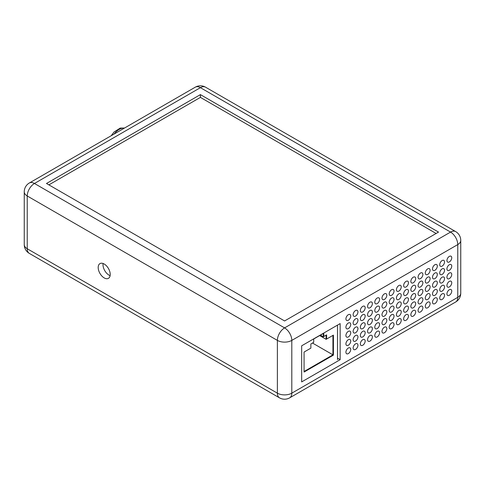<?xml version="1.0" encoding="UTF-8"?>
<svg xmlns="http://www.w3.org/2000/svg" width="485" height="485" viewBox="0 0 485 485"><rect width="100%" height="100%" fill="white"/><g stroke="black" fill="none" stroke-linecap="round" stroke-linejoin="round"><path stroke-width="0.73" d="M394.026 316.099A3.401 1.964 120 0 0 393.323 314.541A3.401 1.964 120 0 0 389.922 316.505A3.401 1.964 120 0 0 389.922 320.427A3.401 1.964 120 0 0 392.541 319.518A3.401 1.964 120 0 0 394.026 316.099M394.026 307.763A3.401 1.964 120 0 0 393.323 306.205A3.401 1.964 120 0 0 389.922 308.169A3.401 1.964 120 0 0 389.922 312.097A3.401 1.964 120 0 0 392.541 311.188A3.401 1.964 120 0 0 394.026 307.763M401.24 311.928A3.401 1.964 120 0 0 400.537 310.376A3.401 1.964 120 0 0 397.136 312.334A3.401 1.964 120 0 0 397.136 316.262A3.401 1.964 120 0 0 399.755 315.353A3.401 1.964 120 0 0 401.24 311.928M401.24 303.598A3.401 1.964 120 0 0 400.537 302.04A3.401 1.964 120 0 0 397.136 304.004A3.401 1.964 120 0 0 397.136 307.933A3.401 1.964 120 0 0 399.755 307.023A3.401 1.964 120 0 0 401.24 303.598M408.455 299.433A3.401 1.964 120 0 0 407.752 297.875A3.401 1.964 120 0 0 404.351 299.839A3.401 1.964 120 0 0 404.351 303.768A3.401 1.964 120 0 0 406.97 302.858A3.401 1.964 120 0 0 408.455 299.433M408.455 307.763A3.401 1.964 120 0 0 407.752 306.205A3.401 1.964 120 0 0 404.351 308.169A3.401 1.964 120 0 0 404.351 312.097A3.401 1.964 120 0 0 406.97 311.188A3.401 1.964 120 0 0 408.455 307.763M437.318 282.767A3.401 1.964 120 0 0 436.615 281.215A3.401 1.964 120 0 0 433.214 283.173A3.401 1.964 120 0 0 433.214 287.102A3.401 1.964 120 0 0 435.833 286.192A3.401 1.964 120 0 0 437.318 282.767M430.104 286.938A3.401 1.964 120 0 0 429.395 285.38A3.401 1.964 120 0 0 425.994 287.344A3.401 1.964 120 0 0 425.994 291.267A3.401 1.964 120 0 0 428.619 290.357A3.401 1.964 120 0 0 430.104 286.938M422.884 291.103A3.401 1.964 120 0 0 422.18 289.545A3.401 1.964 120 0 0 418.779 291.509A3.401 1.964 120 0 0 418.779 295.438A3.401 1.964 120 0 0 421.404 294.522A3.401 1.964 120 0 0 422.884 291.103M415.669 295.268A3.401 1.964 120 0 0 414.966 293.71A3.401 1.964 120 0 0 411.565 295.674A3.401 1.964 120 0 0 411.565 299.603A3.401 1.964 120 0 0 414.184 298.687A3.401 1.964 120 0 0 415.669 295.268M430.104 295.268A3.401 1.964 120 0 0 429.395 293.71A3.401 1.964 120 0 0 425.994 295.674A3.401 1.964 120 0 0 425.994 299.603A3.401 1.964 120 0 0 428.619 298.687A3.401 1.964 120 0 0 430.104 295.268M422.884 299.433A3.401 1.964 120 0 0 422.18 297.875A3.401 1.964 120 0 0 418.779 299.839A3.401 1.964 120 0 0 418.779 303.768A3.401 1.964 120 0 0 421.404 302.858A3.401 1.964 120 0 0 422.884 299.433M415.669 303.598A3.401 1.964 120 0 0 414.966 302.04A3.401 1.964 120 0 0 411.565 304.004A3.401 1.964 120 0 0 411.565 307.933A3.401 1.964 120 0 0 414.184 307.023A3.401 1.964 120 0 0 415.669 303.598M437.318 291.103A3.401 1.964 120 0 0 436.615 289.545A3.401 1.964 120 0 0 433.214 291.509A3.401 1.964 120 0 0 433.214 295.438A3.401 1.964 120 0 0 435.833 294.522A3.401 1.964 120 0 0 437.318 291.103M415.669 286.938A3.401 1.964 120 0 0 414.966 285.38A3.401 1.964 120 0 0 411.565 287.344A3.401 1.964 120 0 0 411.565 291.267A3.401 1.964 120 0 0 414.184 290.357A3.401 1.964 120 0 0 415.669 286.938M422.884 282.767A3.401 1.964 120 0 0 422.18 281.215A3.401 1.964 120 0 0 418.779 283.173A3.401 1.964 120 0 0 418.779 287.102A3.401 1.964 120 0 0 421.404 286.192A3.401 1.964 120 0 0 422.884 282.767M437.318 274.437A3.401 1.964 120 0 0 436.615 272.879A3.401 1.964 120 0 0 433.214 274.843A3.401 1.964 120 0 0 433.214 278.772A3.401 1.964 120 0 0 435.833 277.863A3.401 1.964 120 0 0 437.318 274.437M430.104 278.602A3.401 1.964 120 0 0 429.395 277.044A3.401 1.964 120 0 0 425.994 279.008A3.401 1.964 120 0 0 425.994 282.937A3.401 1.964 120 0 0 428.619 282.027A3.401 1.964 120 0 0 430.104 278.602M394.026 299.433A3.401 1.964 120 0 0 393.323 297.875A3.401 1.964 120 0 0 389.922 299.839A3.401 1.964 120 0 0 389.922 303.768A3.401 1.964 120 0 0 392.541 302.858A3.401 1.964 120 0 0 394.026 299.433M401.24 295.268A3.401 1.964 120 0 0 400.537 293.71A3.401 1.964 120 0 0 397.136 295.674A3.401 1.964 120 0 0 397.136 299.603A3.401 1.964 120 0 0 399.755 298.687A3.401 1.964 120 0 0 401.24 295.268M408.455 291.103A3.401 1.964 120 0 0 407.752 289.545A3.401 1.964 120 0 0 404.351 291.509A3.401 1.964 120 0 0 404.351 295.438A3.401 1.964 120 0 0 406.97 294.522A3.401 1.964 120 0 0 408.455 291.103M401.24 286.932A3.401 1.964 120 0 0 400.537 285.38A3.401 1.964 120 0 0 397.136 287.344A3.401 1.964 120 0 0 397.136 291.267A3.401 1.964 120 0 0 399.755 290.357A3.401 1.964 120 0 0 401.24 286.932M408.455 282.767A3.401 1.964 120 0 0 407.752 281.215A3.401 1.964 120 0 0 404.351 283.173A3.401 1.964 120 0 0 404.351 287.102A3.401 1.964 120 0 0 406.97 286.192A3.401 1.964 120 0 0 408.455 282.767M415.669 278.602A3.401 1.964 120 0 0 414.966 277.044A3.401 1.964 120 0 0 411.565 279.008A3.401 1.964 120 0 0 411.565 282.937A3.401 1.964 120 0 0 414.184 282.027A3.401 1.964 120 0 0 415.669 278.602M430.104 270.272A3.401 1.964 120 0 0 429.395 268.714A3.401 1.964 120 0 0 425.994 270.678A3.401 1.964 120 0 0 425.994 274.607A3.401 1.964 120 0 0 428.619 273.698A3.401 1.964 120 0 0 430.104 270.272M422.884 274.437A3.401 1.964 120 0 0 422.18 272.879A3.401 1.964 120 0 0 418.779 274.843A3.401 1.964 120 0 0 418.779 278.772A3.401 1.964 120 0 0 421.404 277.863A3.401 1.964 120 0 0 422.884 274.437M394.026 291.103A3.401 1.964 120 0 0 393.323 289.545A3.401 1.964 120 0 0 389.922 291.509A3.401 1.964 120 0 0 389.922 295.438A3.401 1.964 120 0 0 392.541 294.522A3.401 1.964 120 0 0 394.026 291.103M437.318 266.107A3.401 1.964 120 0 0 436.615 264.549A3.401 1.964 120 0 0 433.214 266.514A3.401 1.964 120 0 0 433.214 270.442A3.401 1.964 120 0 0 435.833 269.527A3.401 1.964 120 0 0 437.318 266.107M379.591 324.429A3.401 1.964 120 0 0 378.888 322.871A3.401 1.964 120 0 0 375.487 324.835A3.401 1.964 120 0 0 375.487 328.763A3.401 1.964 120 0 0 378.106 327.848A3.401 1.964 120 0 0 379.591 324.429M379.591 316.099A3.401 1.964 120 0 0 378.888 314.541A3.401 1.964 120 0 0 375.487 316.505A3.401 1.964 120 0 0 375.487 320.427A3.401 1.964 120 0 0 378.106 319.518A3.401 1.964 120 0 0 379.591 316.099M386.812 311.928A3.401 1.964 120 0 0 386.102 310.376A3.401 1.964 120 0 0 382.701 312.334A3.401 1.964 120 0 0 382.701 316.262A3.401 1.964 120 0 0 385.326 315.353A3.401 1.964 120 0 0 386.812 311.928M386.812 320.264A3.401 1.964 120 0 0 386.102 318.706A3.401 1.964 120 0 0 382.701 320.67A3.401 1.964 120 0 0 382.701 324.598A3.401 1.964 120 0 0 385.326 323.683A3.401 1.964 120 0 0 386.812 320.264M379.591 299.433A3.401 1.964 120 0 0 378.888 297.875A3.401 1.964 120 0 0 375.487 299.839A3.401 1.964 120 0 0 375.487 303.768A3.401 1.964 120 0 0 378.106 302.858A3.401 1.964 120 0 0 379.591 299.433M386.812 295.268A3.401 1.964 120 0 0 386.102 293.71A3.401 1.964 120 0 0 382.701 295.674A3.401 1.964 120 0 0 382.701 299.603A3.401 1.964 120 0 0 385.326 298.687A3.401 1.964 120 0 0 386.812 295.268M379.591 307.763A3.401 1.964 120 0 0 378.888 306.205A3.401 1.964 120 0 0 375.487 308.169A3.401 1.964 120 0 0 375.487 312.097A3.401 1.964 120 0 0 378.106 311.188A3.401 1.964 120 0 0 379.591 307.763M386.812 303.598A3.401 1.964 120 0 0 386.102 302.04A3.401 1.964 120 0 0 382.701 304.004A3.401 1.964 120 0 0 382.701 307.933A3.401 1.964 120 0 0 385.326 307.023A3.401 1.964 120 0 0 386.812 303.598M451.747 266.107A3.401 1.964 120 0 0 451.044 264.549A3.401 1.964 120 0 0 447.643 266.514A3.401 1.964 120 0 0 447.643 270.442A3.401 1.964 120 0 0 450.262 269.527A3.401 1.964 120 0 0 451.747 266.107M451.747 274.437A3.401 1.964 120 0 0 451.044 272.879A3.401 1.964 120 0 0 447.643 274.843A3.401 1.964 120 0 0 447.643 278.772A3.401 1.964 120 0 0 450.262 277.863A3.401 1.964 120 0 0 451.747 274.437M451.747 282.767A3.401 1.964 120 0 0 451.044 281.215A3.401 1.964 120 0 0 447.643 283.173A3.401 1.964 120 0 0 447.643 287.102A3.401 1.964 120 0 0 450.262 286.192A3.401 1.964 120 0 0 451.747 282.767M451.747 257.771A3.401 1.964 120 0 0 451.044 256.219A3.401 1.964 120 0 0 447.643 258.184A3.401 1.964 120 0 0 447.643 262.106A3.401 1.964 120 0 0 450.262 261.197A3.401 1.964 120 0 0 451.747 257.771M444.533 278.602A3.401 1.964 120 0 0 443.83 277.044A3.401 1.964 120 0 0 440.428 279.008A3.401 1.964 120 0 0 440.428 282.937A3.401 1.964 120 0 0 443.047 282.027A3.401 1.964 120 0 0 444.533 278.602M444.533 286.938A3.401 1.964 120 0 0 443.83 285.38A3.401 1.964 120 0 0 440.428 287.344A3.401 1.964 120 0 0 440.428 291.267A3.401 1.964 120 0 0 443.047 290.357A3.401 1.964 120 0 0 444.533 286.938M444.533 261.942A3.401 1.964 120 0 0 443.83 260.384A3.401 1.964 120 0 0 440.428 262.349A3.401 1.964 120 0 0 440.428 266.277A3.401 1.964 120 0 0 443.047 265.362A3.401 1.964 120 0 0 444.533 261.942M444.533 270.272A3.401 1.964 120 0 0 443.83 268.714A3.401 1.964 120 0 0 440.428 270.678A3.401 1.964 120 0 0 440.428 274.607A3.401 1.964 120 0 0 443.047 273.698A3.401 1.964 120 0 0 444.533 270.272M451.747 291.103A3.401 1.964 120 0 0 451.044 289.545A3.401 1.964 120 0 0 447.643 291.509A3.401 1.964 120 0 0 447.643 295.438A3.401 1.964 120 0 0 450.262 294.522A3.401 1.964 120 0 0 451.747 291.103M444.533 295.268A3.401 1.964 120 0 0 443.83 293.71A3.401 1.964 120 0 0 440.428 295.674A3.401 1.964 120 0 0 440.428 299.603A3.401 1.964 120 0 0 443.047 298.687A3.401 1.964 120 0 0 444.533 295.268M437.318 299.433A3.401 1.964 120 0 0 436.615 297.875A3.401 1.964 120 0 0 433.214 299.839A3.401 1.964 120 0 0 433.214 303.768A3.401 1.964 120 0 0 435.833 302.858A3.401 1.964 120 0 0 437.318 299.433M430.104 303.598A3.401 1.964 120 0 0 429.395 302.04A3.401 1.964 120 0 0 425.994 304.004A3.401 1.964 120 0 0 425.994 307.933A3.401 1.964 120 0 0 428.619 307.023A3.401 1.964 120 0 0 430.104 303.598M401.24 320.264A3.401 1.964 120 0 0 400.537 318.706A3.401 1.964 120 0 0 397.136 320.67A3.401 1.964 120 0 0 397.136 324.598A3.401 1.964 120 0 0 399.755 323.683A3.401 1.964 120 0 0 401.24 320.264M408.455 316.099A3.401 1.964 120 0 0 407.752 314.541A3.401 1.964 120 0 0 404.351 316.505A3.401 1.964 120 0 0 404.351 320.433A3.401 1.964 120 0 0 406.97 319.518A3.401 1.964 120 0 0 408.455 316.099M422.884 307.763A3.401 1.964 120 0 0 422.18 306.205A3.401 1.964 120 0 0 418.779 308.169A3.401 1.964 120 0 0 418.779 312.097A3.401 1.964 120 0 0 421.404 311.188A3.401 1.964 120 0 0 422.884 307.763M415.669 311.928A3.401 1.964 120 0 0 414.966 310.376A3.401 1.964 120 0 0 411.565 312.34A3.401 1.964 120 0 0 411.565 316.262A3.401 1.964 120 0 0 414.184 315.353A3.401 1.964 120 0 0 415.669 311.928M379.591 332.758A3.401 1.964 120 0 0 378.888 331.2A3.401 1.964 120 0 0 375.487 333.165A3.401 1.964 120 0 0 375.487 337.093A3.401 1.964 120 0 0 378.106 336.184A3.401 1.964 120 0 0 379.591 332.758M386.812 328.594A3.401 1.964 120 0 0 386.102 327.036A3.401 1.964 120 0 0 382.701 329A3.401 1.964 120 0 0 382.701 332.928A3.401 1.964 120 0 0 385.326 332.019A3.401 1.964 120 0 0 386.812 328.594M394.026 324.429A3.401 1.964 120 0 0 393.323 322.871A3.401 1.964 120 0 0 389.922 324.835A3.401 1.964 120 0 0 389.922 328.763A3.401 1.964 120 0 0 392.541 327.848A3.401 1.964 120 0 0 394.026 324.429M372.377 336.923A3.401 1.964 120 0 0 371.674 335.365A3.401 1.964 120 0 0 368.273 337.33A3.401 1.964 120 0 0 368.273 341.258A3.401 1.964 120 0 0 370.892 340.349A3.401 1.964 120 0 0 372.377 336.923M372.377 328.594A3.401 1.964 120 0 0 371.674 327.036A3.401 1.964 120 0 0 368.273 329A3.401 1.964 120 0 0 368.273 332.928A3.401 1.964 120 0 0 370.892 332.019A3.401 1.964 120 0 0 372.377 328.594M372.377 320.264A3.401 1.964 120 0 0 371.674 318.706A3.401 1.964 120 0 0 368.273 320.67A3.401 1.964 120 0 0 368.273 324.598A3.401 1.964 120 0 0 370.892 323.683A3.401 1.964 120 0 0 372.377 320.264M372.377 311.928A3.401 1.964 120 0 0 371.674 310.376A3.401 1.964 120 0 0 368.273 312.334A3.401 1.964 120 0 0 368.273 316.262A3.401 1.964 120 0 0 370.892 315.353A3.401 1.964 120 0 0 372.377 311.928M372.377 303.598A3.401 1.964 120 0 0 371.674 302.04A3.401 1.964 120 0 0 368.273 304.004A3.401 1.964 120 0 0 368.273 307.933A3.401 1.964 120 0 0 370.892 307.023A3.401 1.964 120 0 0 372.377 303.598M357.948 328.594A3.401 1.964 120 0 0 357.245 327.036A3.401 1.964 120 0 0 353.844 329A3.401 1.964 120 0 0 353.844 332.928A3.401 1.964 120 0 0 356.463 332.019A3.401 1.964 120 0 0 357.948 328.594M357.948 336.923A3.401 1.964 120 0 0 357.245 335.365A3.401 1.964 120 0 0 353.844 337.33A3.401 1.964 120 0 0 353.844 341.258A3.401 1.964 120 0 0 356.463 340.349A3.401 1.964 120 0 0 357.948 336.923M357.948 345.259A3.401 1.964 120 0 0 357.245 343.701A3.401 1.964 120 0 0 353.844 345.666A3.401 1.964 120 0 0 353.844 349.594A3.401 1.964 120 0 0 356.463 348.679A3.401 1.964 120 0 0 357.948 345.259M357.948 311.928A3.401 1.964 120 0 0 357.245 310.376A3.401 1.964 120 0 0 353.844 312.334A3.401 1.964 120 0 0 353.844 316.262A3.401 1.964 120 0 0 356.463 315.353A3.401 1.964 120 0 0 357.948 311.928M357.948 320.264A3.401 1.964 120 0 0 357.245 318.706A3.401 1.964 120 0 0 353.844 320.67A3.401 1.964 120 0 0 353.844 324.598A3.401 1.964 120 0 0 356.463 323.683A3.401 1.964 120 0 0 357.948 320.264M365.163 324.429A3.401 1.964 120 0 0 364.459 322.871A3.401 1.964 120 0 0 361.058 324.835A3.401 1.964 120 0 0 361.058 328.763A3.401 1.964 120 0 0 363.677 327.848A3.401 1.964 120 0 0 365.163 324.429M365.163 332.758A3.401 1.964 120 0 0 364.459 331.2A3.401 1.964 120 0 0 361.058 333.165A3.401 1.964 120 0 0 361.058 337.093A3.401 1.964 120 0 0 363.677 336.184A3.401 1.964 120 0 0 365.163 332.758M365.163 341.088A3.401 1.964 120 0 0 364.459 339.536A3.401 1.964 120 0 0 361.058 341.501A3.401 1.964 120 0 0 361.058 345.423A3.401 1.964 120 0 0 363.677 344.514A3.401 1.964 120 0 0 365.163 341.088M365.163 307.763A3.401 1.964 120 0 0 364.459 306.205A3.401 1.964 120 0 0 361.058 308.169A3.401 1.964 120 0 0 361.058 312.097A3.401 1.964 120 0 0 363.677 311.188A3.401 1.964 120 0 0 365.163 307.763M365.163 316.099A3.401 1.964 120 0 0 364.459 314.541A3.401 1.964 120 0 0 361.058 316.505A3.401 1.964 120 0 0 361.058 320.427A3.401 1.964 120 0 0 363.677 319.518A3.401 1.964 120 0 0 365.163 316.099M350.734 341.088A3.401 1.964 120 0 0 350.024 339.536A3.401 1.964 120 0 0 346.623 341.501A3.401 1.964 120 0 0 346.623 345.423A3.401 1.964 120 0 0 349.248 344.514A3.401 1.964 120 0 0 350.734 341.088M350.734 332.758A3.401 1.964 120 0 0 350.024 331.2A3.401 1.964 120 0 0 346.623 333.165A3.401 1.964 120 0 0 346.623 337.093A3.401 1.964 120 0 0 349.248 336.184A3.401 1.964 120 0 0 350.734 332.758M350.734 349.424A3.401 1.964 120 0 0 350.024 347.866A3.401 1.964 120 0 0 346.623 349.83A3.401 1.964 120 0 0 346.623 353.759A3.401 1.964 120 0 0 349.248 352.844A3.401 1.964 120 0 0 350.734 349.424M350.734 324.429A3.401 1.964 120 0 0 350.024 322.871A3.401 1.964 120 0 0 346.623 324.835A3.401 1.964 120 0 0 346.623 328.763A3.401 1.964 120 0 0 349.248 327.848A3.401 1.964 120 0 0 350.734 324.429M350.734 316.093A3.401 1.964 120 0 0 350.024 314.541A3.401 1.964 120 0 0 346.623 316.505A3.401 1.964 120 0 0 346.623 320.427A3.401 1.964 120 0 0 349.248 319.518A3.401 1.964 120 0 0 350.734 316.093M301.664 381.913L301.664 345.811L340.149 323.592L340.149 359.7L301.664 381.913M340.149 359.7L337.505 358.172M438.519 232.085L284.592 320.955L46.481 183.482L200.408 94.611L438.519 232.085M110.216 274.437A8.506 4.911 -120 0 0 106.506 265.883A8.506 4.911 -120 0 0 99.952 263.604A8.506 4.911 -120 0 0 99.952 273.419A8.506 4.911 -120 0 0 108.458 278.329A8.506 4.911 -120 0 0 110.216 274.437M48.888 184.87L200.408 97.388L436.112 233.473M200.408 94.611L200.408 97.388M103.105 263.507A8.506 4.911 -120 0 0 110.113 275.65M337.505 325.12L337.505 359.7M326.623 339.045L333.413 335.117L333.413 355.117L304.071 372.056L304.071 352.061L310.867 348.139L310.867 343.974L313.692 342.343L313.692 339.009L323.792 333.177L323.792 336.511L326.623 334.874L326.623 339.045L326.138 339.318L319.645 335.571M333.413 335.117L332.934 335.396L332.934 354.838L304.071 371.504M326.623 334.874L326.138 335.153L326.138 339.318M333.413 355.117L312.492 343.034M323.792 336.511L323.313 336.784L320.427 335.117M323.792 333.177L323.313 333.456L323.313 336.784M457.761 244.585L291.806 340.397L291.806 393.165A10.203 5.893 60 0 1 289.69 397.833L455.645 302.022A10.203 5.893 -120 0 0 457.761 297.347L291.806 393.165A10.203 5.893 0 0 1 277.378 393.165L277.378 340.397A10.203 5.893 0 0 0 291.806 340.397A10.203 5.893 60 0 0 284.592 327.896L34.453 183.482L200.408 87.67L450.547 232.085A10.203 5.893 60 0 1 457.761 244.585L457.761 297.347A10.203 5.893 0 0 0 460.75 293.183L460.75 240.414A10.203 5.893 180 0 1 457.761 244.585M460.75 240.414A10.203 10.203 0 0 0 455.645 231.581A10.203 5.893 120 0 0 450.547 232.085L284.592 327.896A10.203 5.893 -60 0 0 277.378 340.397L27.239 195.982L27.239 248.75L277.378 393.165A10.203 5.893 120 0 0 279.487 397.833A10.203 10.203 0 0 0 289.69 397.833M279.487 397.833L29.355 253.419A10.203 5.893 -60 0 1 27.239 248.75A10.203 5.893 0 0 1 24.25 244.585L24.25 191.817A10.203 5.893 0 0 0 27.239 195.982A10.203 5.893 120 0 1 34.453 183.482A10.203 5.893 60 0 0 29.355 182.978L195.31 87.167A10.203 5.893 60 0 1 200.408 87.67A10.203 5.893 -60 0 1 205.513 87.167L455.645 231.581M114.072 134.066A13.944 8.051 -60 0 1 124.402 128.101M455.645 302.022A10.203 10.203 0 0 0 460.75 293.183M205.513 87.167A10.203 10.203 0 0 0 195.31 87.167M29.355 182.978A10.203 10.203 0 0 0 24.25 191.817M24.25 244.585A10.203 10.203 0 0 0 29.355 253.419M111.204 135.721L114.023 132.023L120.195 128.095L124.548 128.016"/></g></svg>
